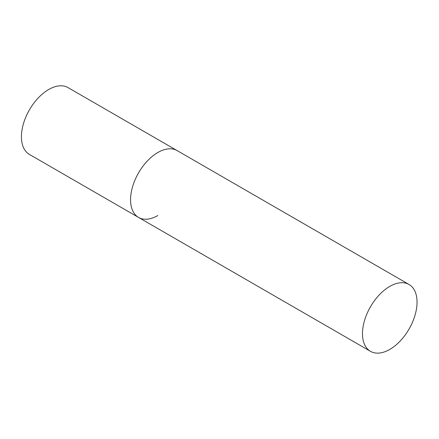 <?xml version="1.0" encoding="UTF-8"?>
<svg xmlns="http://www.w3.org/2000/svg" width="439" height="439" viewBox="0 0 439 439"><rect width="100%" height="100%" fill="white"/><g stroke="black" fill="none" stroke-linecap="round" stroke-linejoin="round"><path stroke-width="0.66" d="M157.848 215.527A38.588 22.279 -60 0 1 138.554 217.437A38.588 22.279 -60 0 1 132.638 186.515A38.588 22.279 -60 0 1 157.848 152.514A38.588 22.279 -60 0 1 177.142 150.604A38.588 22.279 120 0 0 147.405 160.937A38.588 22.279 120 0 0 130.564 199.772A38.588 22.279 120 0 0 138.554 217.437L29.418 154.424A38.588 22.279 -60 0 1 23.503 123.507A38.588 22.279 -60 0 1 48.713 89.501A38.588 22.279 -60 0 1 68.001 87.591L409.06 284.499A38.588 22.279 120 0 0 379.323 294.838A38.588 22.279 120 0 0 362.482 333.667A38.588 22.279 120 0 0 370.472 351.332A38.588 22.279 120 0 0 400.209 340.993A38.588 22.279 120 0 0 417.05 302.164A38.588 22.279 120 0 0 409.06 284.499M138.554 217.437L370.472 351.332"/></g></svg>
